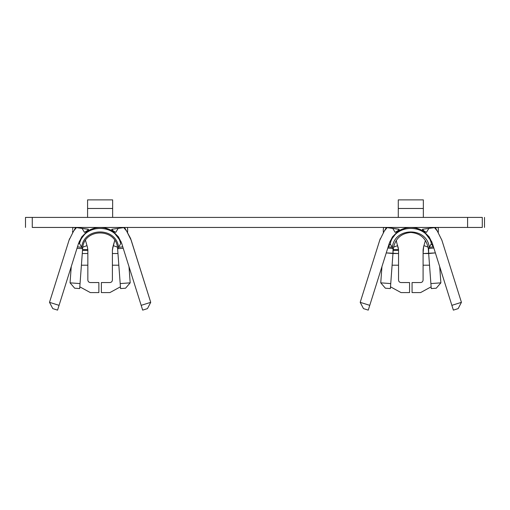 <?xml version="1.0" encoding="UTF-8"?>
<svg xmlns="http://www.w3.org/2000/svg" width="510" height="510" viewBox="0 0 510 510"><rect width="100%" height="100%" fill="white"/><g stroke="black" fill="none" stroke-linecap="round" stroke-linejoin="round"><path stroke-width="0.76" d="M484.5 217.413L484.5 227.441L484.5 217.413M32.27 227.441L32.27 217.413L467.6 217.413L467.6 227.441L467.6 217.413L32.27 217.413L32.27 227.441L467.6 227.441L41.763 227.441M127.423 227.447L127.678 229.653L127.423 227.447M113.239 245.635L112.398 250.34L112.398 253.534L117.969 253.534L112.398 253.534L112.398 265.2L118.83 265.2L112.398 265.2L112.398 280.054C112.238 281.565 111.403 282.4 109.886 282.559L101.369 282.559L101.369 292.587L109.886 292.587L120.43 286.824L109.886 292.587L101.369 292.587L101.369 282.559L109.886 282.559C111.403 282.4 112.238 281.565 112.398 280.054L112.398 250.34L112.882 246.872L112.417 249.645L114.724 240.478L113.239 245.635L117.415 247.133M383.29 229.653L383.59 227.447L383.29 229.653M383.31 231.145L383.259 229.653L383.31 231.145M396.206 240.478L398.52 249.645L396.206 240.478M398.539 250.34L398.539 280.054C398.699 281.565 399.534 282.4 401.045 282.559L409.562 282.559L409.562 292.587L401.045 292.587L390.501 286.824L401.045 292.587L409.562 292.587L409.562 282.559L401.045 282.559C399.534 282.4 398.699 281.565 398.539 280.054L398.539 265.2L392.101 265.2L398.539 265.2L398.539 253.534L392.961 253.534L390.373 288.577L385.375 288.207L380.747 282.84L381.945 266.602L380.747 282.84L390.743 283.579L393.325 248.695L392.968 253.521L386.255 252.903L398.539 253.534L398.539 250.34L393.204 250.34L398.539 250.34L398.049 246.872L398.52 249.645L393.255 249.645L398.52 249.645L398.539 250.34M441.883 240.216L437.299 231.03L434.494 227.619L437.299 231.03L441.883 240.216L461.429 302.334L441.883 240.216M428.916 228.359L426.443 232.362L420.253 229.513C413.961 226.772 407.668 226.772 401.376 229.506L395.186 232.362L392.713 228.359L395.186 232.362L401.376 229.506L397.475 231.808L401.376 229.506C407.668 226.772 413.961 226.772 420.253 229.506L426.443 232.362L423.842 230.826L422.478 229.27L434.622 227.607L439.308 227.441L434.622 227.607L422.478 229.27L423.842 230.826L426.443 232.362L428.916 228.359M420.259 229.506L424.154 231.808L429.152 236.863L432.327 243.219L451.866 305.343L461.429 302.334L458.152 308.62L453.371 310.125L432.327 243.219L429.152 236.863L424.154 231.808L431.836 241.829L424.154 231.808L420.259 229.506M368.258 310.125L363.477 308.62L360.2 302.334L369.763 305.343L368.258 310.125L389.302 243.219L369.763 305.343L360.2 302.334L379.74 240.216L360.2 302.334L363.477 308.62L368.258 310.125M389.302 243.219L392.477 236.863L397.475 231.808L392.477 236.863L389.302 243.219M387.135 227.619L384.33 231.03L379.74 240.216L384.33 231.03L387.135 227.619M423.937 245.635L425.423 240.478L423.581 246.872L423.09 250.34L423.09 280.054L423.09 265.2L429.528 265.2L423.09 265.2L423.09 253.534L435.368 252.903L428.661 253.521L430.886 283.579L440.882 282.84L439.677 266.602L440.882 282.84L436.254 288.207L431.256 288.577L428.304 248.695L428.661 253.521L428.623 248.504L433.615 248.051L428.623 248.504L429.254 247.363L428.578 248.619L428.661 253.521L423.09 253.534L423.581 246.872L423.109 249.645L423.937 245.635L428.113 247.133M393.51 247.14L397.692 245.635L393.51 247.14M423.09 280.054C422.93 281.565 422.095 282.4 420.584 282.559L412.067 282.559L412.067 292.587L420.584 292.587L431.128 286.824L420.584 292.587L412.067 292.587L412.067 282.559L420.584 282.559C422.095 282.4 422.93 281.565 423.09 280.054M438.115 227.447L438.37 229.653L438.115 227.447M384.559 230.711L386.306 227.543L384.559 230.711M435.323 227.543L437.07 230.705L435.323 227.543M438.268 232.464L438.339 229.653M380.262 238.699L379.74 240.216L380.262 238.699M389.94 241.459L396.844 232.292L389.94 241.459M397.481 231.801L405.679 228.04L397.481 231.801M415.95 228.04L423.504 231.349L415.95 228.04M433.334 246.846L429.254 247.363C427.252 226.835 394.377 226.835 392.375 247.363L388.295 246.846L392.375 247.363L393.006 248.504L390.265 244.054L392.375 247.363C394.377 226.835 427.252 226.835 429.254 247.363L433.334 246.846M387.804 248.032L393.006 248.504L392.968 253.521L393.006 248.504L387.804 248.032M393.325 248.695C395.11 238.769 400.943 233.351 410.811 232.452C420.686 233.351 426.519 238.769 428.304 248.695C426.519 238.769 420.686 233.351 410.811 232.452C400.943 233.351 395.11 238.769 393.325 248.695M431.103 244.124L429.254 247.363L431.103 244.112L431.517 244.207L431.377 243.659C426.927 223.355 394.702 223.355 390.252 243.659L390.105 244.207L390.252 243.659C394.702 223.355 426.927 223.355 431.377 243.659L431.983 244.621L431.026 244.131M390.43 244.022L389.602 244.672L390.43 244.022M387.638 248.51L389.602 244.672L387.638 248.51M432.703 245.654L433.991 248.51L431.983 244.621M431.256 288.577L436.254 288.207L440.882 282.84L430.886 283.579L431.256 288.577M453.371 310.125L458.152 308.62L461.429 302.334L451.866 305.343L453.371 310.125M385.375 288.207L390.373 288.577L390.743 283.579L380.747 282.84L385.375 288.207M398.852 229.175L387.007 227.6L399.215 229.36L398.38 230.38L395.186 232.362L398.38 230.38L399.215 229.36L398.852 229.175M382.315 227.441L387.007 227.607L382.315 227.441M422.478 229.27L422.465 229.589M398.284 199.875L423.345 199.875L398.284 199.875L398.284 208.469L423.345 208.469L423.345 199.875L423.345 208.469L398.284 208.469L398.284 217.413L398.284 199.875M423.345 217.413L423.345 208.469L423.345 217.413M423.09 250.34L423.109 249.645M88.153 229.175L76.309 227.6L88.517 229.36L87.682 230.38L84.488 232.362L90.678 229.513C96.97 226.772 103.262 226.772 109.554 229.506L115.744 232.362L113.143 230.826L111.779 229.27L123.924 227.607L111.779 229.27L113.143 230.826L115.744 232.362L109.554 229.506L113.456 231.808L118.454 236.863L121.629 243.219L141.168 305.343L150.73 302.334L131.191 240.216L126.601 231.03L123.796 227.619L126.601 231.03L130.566 238.419L150.73 302.334L147.454 308.62L142.672 310.125L121.629 243.219L118.454 236.863L113.456 231.808L109.554 229.506C103.262 226.772 96.97 226.772 90.678 229.506L84.488 232.362L82.014 228.359L84.488 232.362L87.682 230.38L88.517 229.36L88.153 229.175L88.517 229.36M124.791 227.53L123.924 227.607M71.623 227.441L76.309 227.607L71.623 227.441M118.218 228.359L115.744 232.362L118.218 228.359M78.604 243.219L81.778 236.863L86.776 231.808L90.678 229.506L86.776 231.808L81.778 236.863L78.604 243.219L59.064 305.343L78.604 243.219L79.554 243.659L82.626 248.695L79.675 288.577L74.677 288.207L70.048 282.84L71.253 266.602L70.048 282.84L80.044 283.579L82.626 248.695C83.538 227.715 116.701 227.715 117.606 248.695L120.188 283.579L130.184 282.84L128.985 266.602L130.184 282.84L125.556 288.207L120.558 288.577L117.606 248.695L118.556 247.363C116.554 226.835 83.678 226.835 81.676 247.363L77.469 246.827L81.676 247.363C83.678 226.835 116.554 226.835 118.556 247.363L117.606 248.695L123.222 248.281L117.606 248.695C116.701 227.715 83.538 227.715 82.626 248.695L79.554 243.659L78.546 243.41L79.554 243.659C84.003 223.355 116.229 223.355 120.679 243.659C116.229 223.355 84.003 223.355 79.554 243.659L78.903 243.283M76.436 227.619L73.631 231.03L69.048 240.216L49.502 302.334L59.064 305.343L57.56 310.125L52.779 308.62L49.502 302.334L69.048 240.216L73.631 231.03L76.436 227.619M86.993 245.635L85.508 240.478L86.993 245.635L82.818 247.14L86.993 245.635L87.35 246.872L86.993 245.635M87.822 249.645L87.841 250.34L82.505 250.34L87.841 250.34L87.841 253.534L87.822 249.645L87.841 250.34L87.822 249.645L82.556 249.645L87.822 249.645L87.35 246.872M87.841 280.054L87.841 265.2L81.402 265.2L87.841 265.2L87.841 280.054C88 281.565 88.836 282.4 90.346 282.559C88.836 282.4 88 281.565 87.841 280.054M79.802 286.824L90.346 292.587L98.864 292.587L98.864 282.559L90.346 282.559L98.864 282.559L98.864 292.587L90.346 292.587L79.802 286.824M87.841 253.534L87.841 265.2L87.841 253.534L82.269 253.534L87.841 253.534M72.592 229.653L72.892 227.447L72.592 229.653M72.579 230.673L72.611 231.145M73.861 230.711L75.607 227.543L73.861 230.711M124.625 227.543L126.372 230.705L124.625 227.543M127.576 232.464L127.64 229.653M69.564 238.699L69.048 240.216L69.564 238.699M79.248 241.459L86.145 232.292L79.248 241.459M86.776 231.808L94.981 228.04L86.776 231.808M105.251 228.04L112.806 231.349L105.251 228.04M113.462 231.814L121.138 241.829L113.462 231.814M122.763 246.827L118.556 247.363L120.679 243.659L118.556 247.363L122.763 246.827M77.016 248.281L82.626 248.695L77.016 248.281M74.677 288.207L79.675 288.577L80.044 283.579L70.048 282.84L74.677 288.207M52.779 308.62L57.56 310.125L59.064 305.343L49.502 302.334L52.779 308.62M120.558 288.577L125.556 288.207L130.184 282.84L120.188 283.579L120.558 288.577M142.672 310.125L147.454 308.62L150.73 302.334L141.168 305.343L142.672 310.125M111.779 229.27L111.766 229.589M112.646 217.413L112.646 208.469L87.586 208.469L87.586 217.413L87.586 208.469L112.646 208.469L112.646 199.875L87.586 199.875L87.586 208.469L87.586 199.875L112.646 199.875L112.646 217.413M112.398 250.34L112.417 249.645M32.27 217.413L25.5 217.413L25.5 227.441M467.6 227.441L482.294 227.441L482.294 217.413L467.6 217.413M383.29 230.654L383.354 232.464M72.592 230.654L72.662 232.464"/></g></svg>
